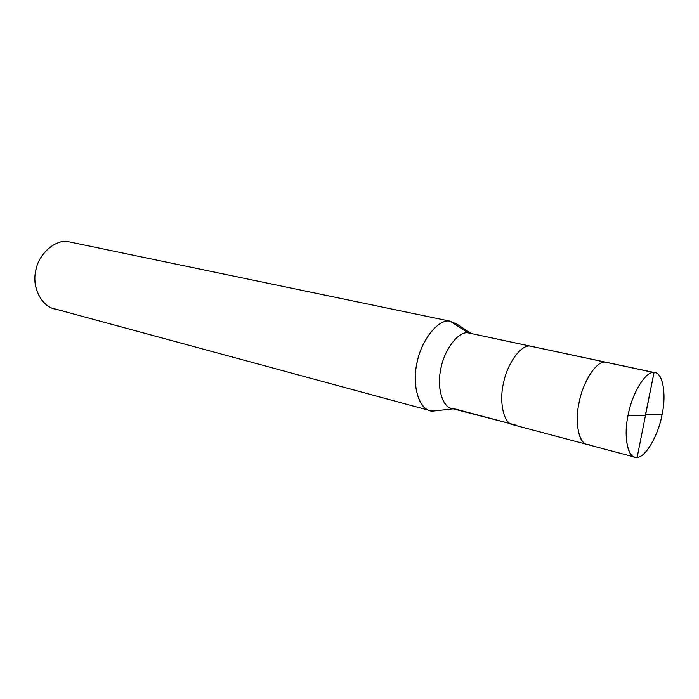 <?xml version="1.0" encoding="UTF-8"?>
<svg xmlns="http://www.w3.org/2000/svg" width="699" height="699" viewBox="0 0 699 699"><rect width="100%" height="100%" fill="white"/><g stroke="black" fill="none" stroke-linecap="round" stroke-linejoin="round"><path stroke-width="1.05" d="M470.637 333.397L530.279 346.127C521.629 344.196 507.553 362.641 503.656 382.432C498.955 400.877 503.315 423.253 512.673 424.669C503.315 423.253 498.955 400.877 503.656 382.432C507.553 362.641 521.629 344.196 530.279 346.127L605.421 362.169C597.392 360.352 583.7 379.924 579.523 400.667C574.622 420.02 578.125 443.192 586.845 444.389C578.125 443.192 574.622 420.02 579.523 400.667C583.7 379.924 597.392 360.352 605.421 362.169C596.902 360.116 582.424 382.318 578.903 403.611C574.176 424.913 580.048 446.74 589.309 444.608C580.048 446.74 574.176 424.913 578.903 403.611C582.424 382.318 596.902 360.116 605.421 362.169L654.019 372.541C662.652 371.719 666.68 394.271 662.067 414.629C658.519 434.97 645.474 457.696 637.147 457.312L654.019 372.541L468.234 332.89L655.042 372.672L654.019 372.541L637.147 457.312C645.264 457.653 658.012 436.045 661.804 415.896C666.444 396.403 663.377 373.345 655.042 372.672M637.147 457.312C628.305 459.697 623.141 437.452 628.043 415.512C631.791 393.607 645.981 370.575 654.019 372.541C646.435 370.811 633.049 391.125 628.681 412.48C623.657 432.419 626.549 456.106 634.814 457.137L637.147 457.312M515.32 424.966L451.414 408.382C441.611 406.801 436.613 385.105 441.148 367.412C444.817 348.399 459.147 330.863 468.234 332.89L449.999 321.164L457.242 324.327L471.1 333.423M454.184 408.732L510.226 423.611L454.184 408.732C443.917 410.199 436.342 389.623 440.597 370.112C443.507 350.557 458.588 330.627 468.234 332.89L449.999 321.164L68.467 241.714L449.999 321.164C438.998 318.587 421.646 339.12 417.259 361.759C411.825 382.737 418.011 408.574 429.929 410.593L433.476 411.038L453.135 408.845L433.476 411.038C421.008 412.847 411.519 388.408 416.569 365.149C419.977 341.82 438.29 318.272 449.999 321.164L68.467 241.714C55.212 238.656 37.196 255.17 35.439 272.619C31.866 289.867 44.247 309.482 57.921 309.342M436.202 410.732L433.476 411.038M634.814 457.137L586.845 444.389L589.309 444.608M429.929 410.593L53.945 308.652C40.603 305.909 31.743 285.585 35.902 270.094C38.786 253.248 56.025 238.944 68.467 241.714M645.474 415.477L628.043 415.512M645.387 415.057L654.019 372.541M645.64 414.629L662.067 414.629M586.845 444.389L512.673 424.669"/></g></svg>
